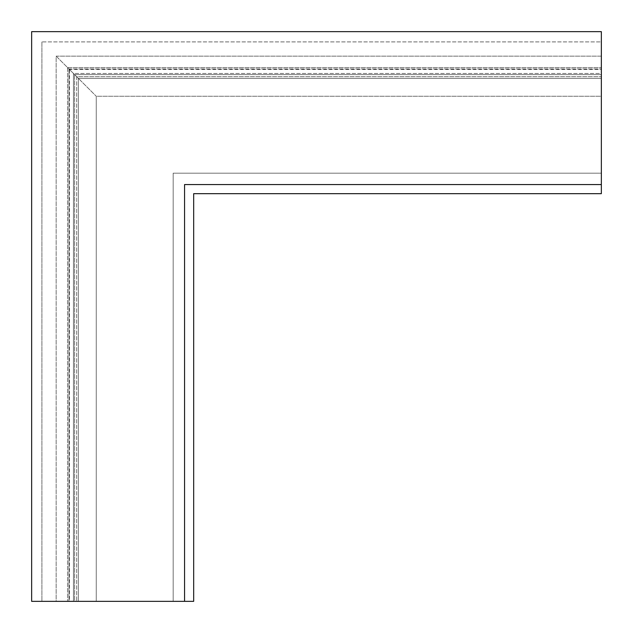 <?xml version="1.0" encoding="UTF-8"?>
<svg xmlns="http://www.w3.org/2000/svg" width="633" height="633" viewBox="0 0 633 633"><rect width="100%" height="100%" fill="white"/><g stroke="black" fill="none" stroke-linecap="round" stroke-linejoin="round"><path stroke-width="0.47" stroke-dasharray="3.17 2.37" d="M41.905 41.905L41.905 601.35L78.365 601.35L31.65 601.35L41.905 601.35L41.905 41.905L41.905 601.35L41.905 41.905L601.35 41.905L601.35 78.365L601.35 31.65L601.35 41.905L41.905 41.905M78.365 78.365L78.365 601.35L78.365 78.365L56.147 56.147L56.147 601.35L76.696 601.35L56.147 601.35L56.147 56.147L78.365 78.365L78.365 601.35L78.365 78.365L601.35 78.365L601.35 76.696L601.35 78.365L78.365 78.365M601.35 184.559L184.559 184.559L601.35 184.559L184.559 184.559L601.35 184.559L184.559 184.559L184.559 601.35L193.674 601.35L74.607 601.35L193.674 601.35L193.674 193.674L193.674 601.35L193.674 193.674L601.35 193.674L601.35 96.256L601.35 184.559L184.559 184.559L184.559 601.35L184.559 184.559L184.559 601.35L31.65 601.35L31.65 31.65L31.65 601.35L31.65 31.65L601.35 31.65L601.35 184.559L184.559 184.559L184.559 601.35M173.165 173.165L173.165 601.35L173.165 173.165L173.165 601.35L173.165 173.165L601.35 173.165L173.165 173.165M96.256 96.256L96.256 601.35L96.256 96.256L74.607 74.607L96.256 96.256L96.256 601.35L96.256 96.256L601.35 96.256L601.35 74.607L601.35 96.256L96.256 96.256M74.607 601.35L67.541 601.35L74.607 601.35L74.607 74.607L74.607 601.35M601.35 69.48L601.35 73.468L601.35 69.48L69.48 69.48L73.468 73.468L67.541 67.541L67.541 601.35L67.541 67.541L73.468 73.468L73.468 601.35L73.468 73.468L69.48 69.48L69.48 601.35M67.541 67.541L67.541 601.35L67.541 67.541L601.35 67.541L601.35 74.607L601.35 67.541L601.35 68.934L601.35 67.541L67.541 67.541M73.468 73.468L73.468 601.35L73.468 73.468L601.35 73.468L601.35 68.934L601.35 73.468L73.468 73.468M56.147 56.147L601.35 56.147L601.35 76.696L601.35 56.147L56.147 56.147M31.65 31.65L601.35 31.65L31.65 31.65M193.674 193.674L601.35 193.674L193.674 193.674M76.696 76.696L76.696 601.35L76.696 76.696L601.35 76.696L76.696 76.696M68.934 68.934L68.934 601.35L68.934 68.934L601.35 68.934L68.934 68.934M74.607 74.607L601.35 74.607L74.607 74.607"/><path stroke-width="0.95" d="M184.559 184.559L184.559 601.35L31.65 601.35L31.65 31.65L601.35 31.65L601.35 184.559L184.559 184.559M601.35 184.559L601.35 193.674L193.674 193.674L193.674 601.35L184.559 601.35"/></g></svg>
